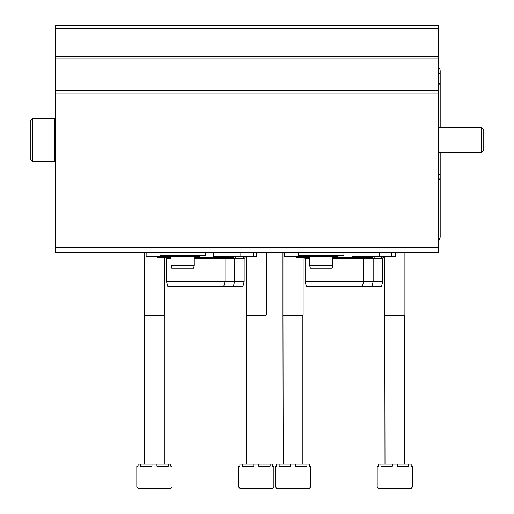 <?xml version="1.0" encoding="UTF-8"?>
<svg xmlns="http://www.w3.org/2000/svg" width="514" height="514" viewBox="0 0 514 514"><rect width="100%" height="100%" fill="white"/><g stroke="black" fill="none" stroke-linecap="round" stroke-linejoin="round"><path stroke-width="0.77" d="M55.428 247.427L55.428 25.7L438.41 25.7L438.41 252.464L55.428 252.464L55.428 247.427L438.41 247.427M438.41 82.343A5.037 5.037 0 0 1 440.177 86.172M438.41 67.225A5.037 5.037 0 0 1 438.41 74.883A5.037 5.037 0 0 0 438.41 67.225M438.41 241.175L440.177 237.346L440.177 176.874A5.037 5.037 0 0 0 438.41 173.045A5.037 5.037 0 0 1 438.41 180.703M395.324 252.464L395.324 256.499L379.422 256.499L379.422 252.464M352 252.464L352 256.499L379.422 256.499M303.279 255.49L304.873 256.499L284.717 256.499L284.717 252.464M332.841 258.51L382.731 258.51L383.733 257.501M382.731 281.691L381.375 286.728L306.472 286.728L305.123 281.691L382.731 281.691L382.731 258.51M305.123 281.691L305.123 258.51L309.659 258.51M305.123 258.51L304.115 257.501L296.559 257.501L294.965 256.499M256.749 252.464L256.749 256.499L240.848 256.499L240.848 252.464M213.419 252.464L213.419 256.499L240.848 256.499M164.698 255.49L166.298 256.499L146.137 256.499L146.137 252.464M194.26 258.51L244.15 258.51L245.159 257.501M244.15 281.691L242.801 286.728L167.898 286.728L166.549 281.691L244.15 281.691L244.15 258.51M166.549 281.691L166.549 258.51L171.078 258.51M166.549 258.51L165.54 257.501M171.078 257.501L157.978 257.501L156.385 256.499M377.186 487.041L377.186 466.127L378.465 466.127L378.465 464.11L380.932 464.11L380.932 466.127L392.355 466.127L392.355 464.11L397.29 464.11L397.29 466.127L408.714 466.127L408.714 464.11L411.181 464.11L411.181 466.127L412.459 466.127L412.459 487.041L411.2 488.3L378.445 488.3L377.186 487.041L412.459 487.041M385.371 488.3L399.545 488.3M380.932 464.11L392.355 464.11M397.29 464.11L408.714 464.11M384.999 464.11L384.742 314.953L404.904 314.953L404.904 252.464M384.999 315.39L404.646 315.39L404.904 314.953M273.878 487.041L238.605 487.041L238.605 466.127L239.884 466.127L239.884 464.11L242.351 464.11L242.351 466.127L253.775 466.127L253.775 464.11L258.709 464.11L258.709 466.127L270.133 466.127L270.133 464.11L272.6 464.11L272.6 466.127L273.878 466.127L273.878 487.041L272.619 488.3L239.865 488.3L265.693 488.3M242.351 464.11L253.775 464.11M258.709 464.11L270.133 464.11M246.418 464.11L246.167 314.953L266.323 314.953L266.323 252.464M246.418 315.39L266.072 315.39L266.323 314.953M275.395 487.041L275.395 466.127L276.673 466.127L276.673 464.11L279.141 464.11L279.141 466.127L290.564 466.127L290.564 464.11L295.499 464.11L295.499 466.127L306.922 466.127L306.922 464.11L309.389 464.11L309.389 466.127L310.668 466.127L310.668 487.041L309.409 488.3L276.654 488.3L275.395 487.041L310.668 487.041M283.58 488.3L302.476 488.3M279.141 464.11L290.564 464.11M295.499 464.11L306.922 464.11M283.201 464.11L282.951 314.953L303.106 314.953L303.106 257.501M283.201 315.39L302.855 315.39L303.106 314.953M172.087 487.041L136.814 487.041L136.814 466.127L138.093 466.127L138.093 464.11L140.56 464.11L140.56 466.127L151.983 466.127L151.983 464.11L156.918 464.11L156.918 466.127L168.341 466.127L168.341 464.11L170.809 464.11L170.809 466.127L172.087 466.127L172.087 487.041L170.828 488.3L138.073 488.3L163.902 488.3M140.56 464.11L151.983 464.11M156.918 464.11L168.341 464.11M144.627 464.11L144.376 314.953L164.531 314.953L164.531 257.501M144.627 315.39L164.281 315.39L164.531 314.953M298.576 252.464L298.576 255.49L343.924 255.49L343.924 252.464M309.659 256.499L332.841 256.499L332.841 265.565L309.659 265.565L309.659 256.499M309.659 265.565L310.334 268.083L332.166 268.083L332.841 265.565M159.995 252.464L159.995 255.49L205.349 255.49L205.349 252.464M171.078 265.565L194.26 265.565L193.585 268.083L171.76 268.083L171.078 265.565L171.078 256.499L199.047 256.499L200.64 255.49M32.755 118.676L30.236 121.195L30.236 158.987L32.755 161.505L54.799 161.505L54.799 118.676L32.755 118.676L32.755 161.505M55.428 119.306L54.799 118.676M438.41 127.491L481.29 127.491L481.29 152.69L438.41 152.69M481.29 127.491L483.764 129.965L483.764 150.216L481.29 152.69M55.428 28.219L438.41 28.219M55.428 56.469L438.41 56.469M55.428 58.93L438.41 58.93M55.428 90.618L438.41 90.618M55.428 92.995L438.41 92.995M391.796 256.499L391.796 252.464M253.222 256.499L253.222 252.464M440.177 181.917L440.177 152.69L440.177 181.917M440.177 127.491L440.177 71.054L440.177 127.491M440.177 237.346L440.177 176.874M383.315 256.499L381.722 257.501M371.802 286.728L373.151 281.691L373.151 258.51L374.16 257.501M362.229 286.728L363.578 281.691L363.578 258.51L364.587 257.501L372.149 257.501L373.742 256.499M296.559 257.501L309.659 257.501M332.841 257.501L372.149 257.501M244.735 256.499L243.141 257.501M233.227 286.728L234.577 281.691L234.577 258.51L235.585 257.501M223.648 286.728L225.003 281.691L225.003 258.51L226.006 257.501M235.161 256.499L233.568 257.501L194.26 257.501M384.742 314.953L384.742 256.499M404.646 464.11L404.646 315.39M238.605 487.041L239.865 488.3M246.167 314.953L246.167 256.499M266.072 464.11L266.072 315.39M282.951 314.953L282.951 252.464M302.855 464.11L302.855 315.39M136.814 487.041L138.073 488.3M144.376 314.953L144.376 252.464M164.281 464.11L164.281 315.39M339.221 255.49L337.627 256.499L304.873 256.499M166.292 256.499L199.047 256.499M194.26 265.565L194.26 256.499M55.428 160.876L54.799 161.505"/></g></svg>
